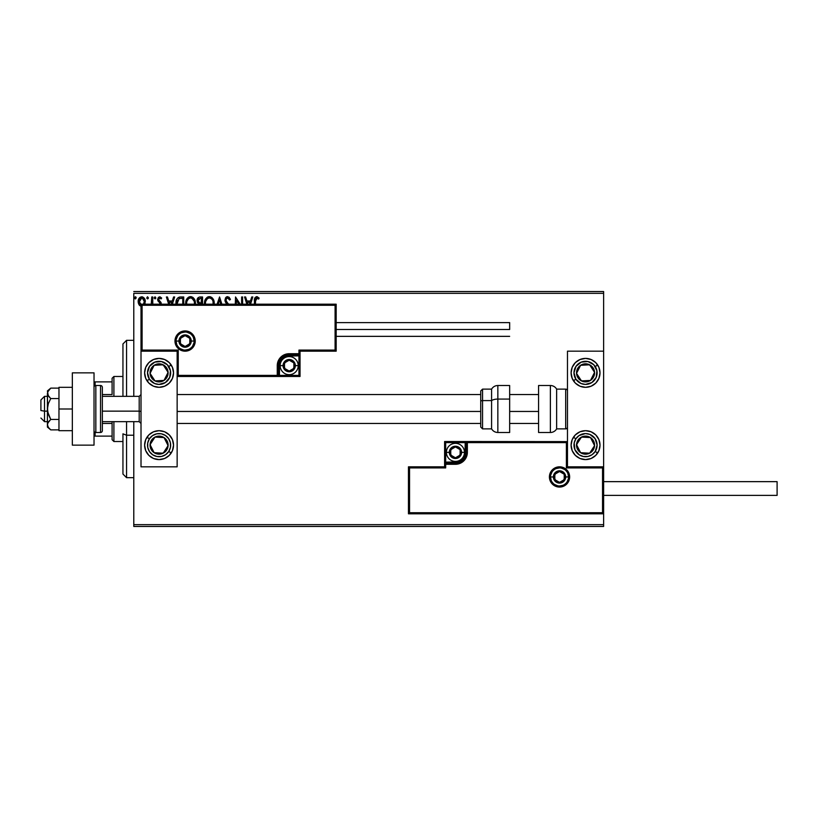 <?xml version="1.0" encoding="UTF-8"?>
<svg xmlns="http://www.w3.org/2000/svg" width="818" height="818" viewBox="0 0 818 818"><rect width="100%" height="100%" fill="white"/><g stroke="black" fill="none" stroke-linecap="round" stroke-linejoin="round"><path stroke-width="1.23" d="M133.784 293.345L603.623 293.345L603.623 351.178L567.477 351.178L567.477 466.822L603.623 466.822L603.623 293.345L133.784 293.345L133.784 396.352L133.784 293.345M603.623 513.806L603.623 524.655L133.784 524.655L133.784 421.648L133.784 526.455L603.623 526.455L133.784 526.455L133.784 524.655L603.623 524.655L603.623 526.455L603.623 351.178L567.477 351.178L567.477 466.822L603.623 466.822L602.539 467.906L566.393 467.906L566.393 442.61L467.364 442.61L467.364 452.374L466.464 456.935L463.878 460.8L460.002 463.387L455.442 464.297L445.687 464.297L445.687 467.906L409.542 467.906L409.542 512.722L602.539 512.722L602.539 467.906L602.539 512.722L409.542 512.722L409.542 467.906L408.458 466.822L408.458 513.806L603.623 513.806L602.539 512.722L603.623 513.806L603.623 466.822L602.539 467.906L566.393 467.906L566.813 442.201L466.28 442.61L466.28 452.374A10.838 10.838 0 0 1 455.442 463.213L445.687 463.213L444.603 464.297L444.603 466.822L408.458 466.822L408.458 513.806L409.542 512.722L408.458 513.806L603.623 513.806M144.582 304.47L145.287 301.147L144.428 298.417L142.547 296.903L140.164 297.241L138.641 299.153L138.211 302.425L139.346 305.165L141.33 306.341M152.762 304.194L152.762 296.965L152.762 304.194L152.762 296.965L151.78 296.965L151.228 304.47M161.33 304.368L161.044 302.517L158.61 299.654L159.285 298.069L161.115 298.907L161.678 298.049L159.98 296.822L158.416 297.333L157.618 299.47L160.369 304.194M183.733 304.194L183.733 296.965L180.788 296.965L183.733 296.965L183.733 304.194L183.733 296.965L180.236 296.985L178.13 297.629L176.749 299.347L176.085 304.879M202.547 304.194L202.547 296.965L202.547 304.194L202.547 296.965L199.694 296.975L198.028 297.793L197.066 299.899L197.516 302.496L199.03 303.785L198.488 304.327M221.893 304.194L219.572 296.965L221.893 304.194L219.572 296.965L217.097 304.194M218.15 304.194L219.49 300.012L220.829 304.194L219.49 300.012L218.15 304.194M241.627 296.965L241.627 304.194L241.627 296.965L242.598 296.965L241.627 296.965L242.598 296.965L242.598 304.194M235.523 296.965L240.216 304.194L235.523 296.965L235.308 304.194M236.279 304.194L236.279 300.175L238.876 304.194L236.279 300.175L236.279 304.194M255.431 300.216L255.41 304.194L255.686 298.713L256.934 297.946L258.652 299.071L259.142 298.1L257.118 296.668L255.063 297.507L254.439 304.194L254.439 300.646M250.502 304.194L252.823 296.965L251.76 296.965L252.823 296.965L250.502 304.194L252.823 296.965L251.76 296.965L250.461 301.014L246.903 301.014L245.604 296.965L244.551 296.965L246.862 304.194M228.856 304.46L226.218 301.321L226.044 299.214L227.67 297.936L229.643 300.042L230.441 299.398L229.05 297.179L227.005 296.719L225.604 297.793L224.94 300.359L227.639 304.766M214.152 304.368L213.048 298.907L211.484 297.271L209.336 296.637L207.189 297.292L205.645 298.948L204.551 304.439M195.338 304.368L194.234 298.907L192.68 297.271L190.533 296.637L188.375 297.292L186.831 298.948L185.737 304.439M172.332 304.194L174.653 296.965L173.59 296.965L174.653 296.965L172.332 304.194L174.653 296.965L173.59 296.965L172.291 301.014L168.743 301.014L167.434 296.965L166.381 296.965L168.692 304.194M155.839 297.854L155.031 296.801L154.265 298.222L155.635 298.55L155.839 297.854L155.031 298.907L155.839 297.854L155.031 298.907L154.213 297.854L155.031 298.907L154.213 297.854L155.031 296.801L154.213 297.854L155.031 296.801L155.839 297.854L155.031 296.801L154.213 297.854M148.375 297.854L147.383 296.822L146.954 298.55L147.751 298.887L148.334 298.222L147.567 298.907L148.375 297.854L147.567 298.907L146.759 297.854L147.567 298.907L146.759 297.854L147.567 296.801L146.759 297.854L147.567 296.801L148.375 297.854L147.567 296.801M135.502 298.897L134.592 297.854L135.41 298.907L134.592 297.854L135.41 296.801L136.217 297.854L135.757 296.903L134.796 297.159L135.052 298.805L136.217 297.854L135.399 298.907M603.623 291.545L133.784 291.545L603.623 291.545L603.623 293.345L603.623 291.545M255.063 297.507L256.75 296.637C254.817 297.292 254.05 298.774 254.439 301.065M259.142 298.1L258.652 299.071L259.142 298.1L256.576 296.648M258.652 299.071L256.525 297.967M257.251 298.038L255.41 301.198M255.686 298.713L255.472 299.623M245.604 296.965L244.551 296.965L245.604 296.965L246.903 301.014L250.461 301.014L251.76 296.965M247.926 304.194L247.322 302.312L250.042 302.312L249.439 304.194L250.042 302.312L247.322 302.312L247.926 304.194M228.968 297.128L230.441 299.398L227.598 296.637L224.93 300.063L227.036 304.153M228.038 297.997L229.643 300.042L230.441 299.398L229.643 300.042L229.326 299.347M225.932 299.644L227.281 297.987M227.384 302.875L225.901 300.083L226.381 301.597M228.631 304.194L227.833 303.335M226.228 303.263L225.502 302.22M225.553 302.312L225.093 301.239M225.349 298.222L226.136 297.19M226.463 296.954L227.271 296.658M225.983 300.717L225.901 299.858M214.173 304.194L214.224 303.233C214.265 299.633 212.639 297.435 209.336 296.637C206.044 297.466 204.428 299.674 204.49 303.294L204.531 304.194M205.655 298.938L207.199 297.292M207.792 296.954L208.754 296.678M209.919 296.678L210.451 296.791M211.606 297.353L212.343 298.008M213.59 299.93L213.805 300.513M214.224 303.233L214.204 302.66M205.512 304.194L205.461 303.294C205.4 300.38 206.709 298.59 209.377 297.936C212.005 298.59 213.293 300.359 213.253 303.233L213.201 302.323M205.676 301.453L207.322 298.703M206.637 299.398L206.044 300.411M205.512 302.374L205.676 301.474M212.69 300.451L212.956 301.157M211.78 299.061L212.322 299.777M211.085 298.458L211.77 299.051M213.038 301.433L213.13 304.603M200.011 296.965L202.547 296.965L200.011 296.965C198.038 297.271 197.046 298.468 197.036 300.554L198.743 304.03M197.506 302.486L197.22 301.832M197.066 299.909L197.291 298.999M197.199 299.265L198.028 297.793M200.103 302.916L201.085 302.967L199.531 302.813L198.007 300.554L200.461 298.263L201.576 298.263L201.576 302.967L199.715 302.864M199.193 302.67L198.406 301.965M198.058 300.001L198.989 298.539M185.676 303.294L185.717 304.194L185.676 303.294C185.614 299.674 187.23 297.466 190.533 296.637L190.819 296.648M185.696 302.721L185.798 301.75M185.942 301.034L186.167 300.298M186.841 298.928L187.516 298.049M188.989 296.954L189.94 296.678M195.39 302.66L195.41 303.233C195.451 299.633 193.825 297.435 190.533 296.637M191.105 296.678L191.637 296.791M192.803 297.353L193.529 297.997M194.776 299.93L195.001 300.513M192.966 299.061L191.893 298.233L194.142 301.157M186.698 304.204L186.647 303.294C186.586 300.38 187.895 298.59 190.563 297.936C193.191 298.59 194.479 300.359 194.439 303.233L194.316 304.603M186.872 301.453L188.508 298.703M187.833 299.398L187.23 300.411M194.224 301.433L194.387 302.323M193.876 300.451L193.508 299.777M180.788 296.965C177.414 297.425 175.798 299.48 175.952 303.13L175.982 304.02M175.962 302.568L176.003 302.016M179.07 297.19L179.653 297.046M179.684 297.046L180.236 296.985M176.974 304.081L179.111 298.58L182.762 298.263L182.762 304.194L182.762 298.263L181.708 298.263M177.424 300.39L176.944 303.846L177.506 300.216M167.434 296.965L166.381 296.965L167.434 296.965L168.743 301.014L172.291 301.014L173.59 296.965M169.755 304.194L169.152 302.312L171.872 302.312L171.279 304.194L171.872 302.312L169.152 302.312L169.755 304.194M160.379 303.989L159.704 302.629M160.144 303.151L157.946 300.901L159.173 302.2L157.618 299.47L157.946 300.901M161.678 298.049L161.115 298.907L161.678 298.049L159.674 296.801L157.618 299.47M161.115 298.907L159.786 297.936L160.87 298.56M159.991 297.956L158.6 299.419L159.653 297.946M158.651 298.948L158.927 300.451M158.6 299.419L159.868 301.259L158.825 300.308M151.78 300.86L151.688 302.844M151.749 302.057L151.77 301.228M151.78 296.965L152.762 296.965L151.78 296.965L151.78 300.073M144.357 304.838L145.297 301.556C145.318 298.938 144.132 297.343 141.729 296.801C139.326 297.353 138.14 298.938 138.16 301.556L139.111 304.848L141.729 306.372M141.003 306.28L139.602 305.462M138.671 304.061L138.211 302.415M138.671 299.081L139.029 298.417M141.524 296.811L142.158 296.832M144.428 298.417L144.735 298.969M144.888 299.327L145.093 299.93M145.072 303.284L144.776 304.081M141.729 305.237L139.132 301.556L139.285 300.329L139.172 302.169L141.729 297.936L143.549 298.928M143.723 299.194L144.285 300.932M141.729 297.936L141.115 298.028L142.332 298.028L144.326 301.556L143.344 304.429L144.265 302.404M140.573 304.848L139.285 302.793M144.285 302.179L143.539 304.194M135.41 296.801L134.592 297.854L135.41 296.801L136.217 297.854L135.41 296.801L134.592 297.854M200.461 298.263L201.576 298.263L201.085 302.967M186.698 302.374L186.862 301.474M177.036 304.552L176.944 303.846M139.132 301.556L139.172 300.932M139.285 300.329L140.573 298.294M142.332 298.028L142.894 298.294M144.183 302.783L143.712 303.928M139.275 302.783L139.172 302.169M159.081 358.407A14.458 14.458 0 0 1 173.539 372.855A14.458 14.458 0 0 1 159.081 387.313L153.549 386.219L148.856 383.08L145.727 378.386L144.622 372.855L145.727 367.323L148.856 362.64L153.549 359.501L159.081 358.407L164.612 359.501L169.306 362.64L172.434 367.323L173.539 372.855L172.434 378.386L169.306 383.08L164.612 386.219L159.081 387.313A14.458 14.458 0 0 1 144.622 372.855A14.458 14.458 0 0 1 159.081 358.407M159.081 430.687A14.458 14.458 0 0 1 173.539 445.145A14.458 14.458 0 0 1 159.081 459.593L153.549 458.499L148.856 455.36L145.727 450.677L144.622 445.145L145.727 439.614L148.856 434.92L153.549 431.781L159.081 430.687L164.612 431.781L169.306 434.92L172.434 439.614L173.539 445.145L172.434 450.677L169.306 455.36L164.612 458.499L159.081 459.593A14.458 14.458 0 0 1 144.622 445.145A14.458 14.458 0 0 1 159.081 430.687A14.458 14.458 0 0 0 156.269 430.963M177.148 466.822L177.148 351.178L141.013 351.178L141.013 466.822L177.148 466.822L141.013 466.822L141.013 351.178L142.097 350.094L178.242 350.094L178.242 375.39L277.261 375.39L277.261 365.626L278.171 361.065L280.758 357.2L284.623 354.613L289.194 353.703L298.948 353.703L298.948 350.094L335.094 350.094L335.094 305.278L142.097 305.278L142.097 350.094L142.097 305.278L335.094 305.278L335.094 350.094L336.178 351.178L336.178 304.194L141.013 304.194L141.013 351.178L177.148 351.178L177.148 466.822M585.555 459.593A14.458 14.458 0 0 1 571.097 445.145A14.458 14.458 0 0 1 585.555 430.687L591.087 431.781L595.77 434.92L598.909 439.614L600.003 445.145L598.909 450.677L595.77 455.36L591.087 458.499L585.555 459.593L580.023 458.499L575.33 455.36L572.191 450.677L571.097 445.145L572.191 439.614L575.33 434.92L580.023 431.781L585.555 430.687A14.458 14.458 0 0 1 600.003 445.145A14.458 14.458 0 0 1 585.555 459.593M585.555 387.313A14.458 14.458 0 0 1 571.097 372.855A14.458 14.458 0 0 1 585.555 358.407L591.087 359.501L595.77 362.64L598.909 367.323L600.003 372.855L598.909 378.386L595.77 383.08L591.087 386.219L585.555 387.313L580.023 386.219L575.33 383.08L572.191 378.386L571.097 372.855L572.191 367.323L575.33 362.64L580.023 359.501L585.555 358.407A14.458 14.458 0 0 1 600.003 372.855A14.458 14.458 0 0 1 585.555 387.313M44.509 411.147L40.9 410.534L40.9 399.971L40.9 410.534L44.509 411.147L44.509 421.648L44.509 411.147L47.403 411.147L44.509 411.147L44.509 396.352L44.509 411.147M141.013 411.454L139.203 411.147L139.203 421.648L139.203 411.147L102.342 411.147L139.203 411.147L139.203 396.352L139.203 411.147L141.013 411.454M538.571 411.454L509.655 411.454L538.571 411.454M480.739 411.454L177.148 411.454L480.739 411.454M550.494 476.945L553.387 476.945L550.494 476.945A9.039 9.039 0 0 1 559.532 467.906A9.039 9.039 0 0 1 568.561 476.945L569.645 476.945A10.123 10.123 0 0 0 559.532 466.822A10.123 10.123 0 0 0 549.41 476.945A10.123 10.123 0 0 0 559.532 487.068A10.123 10.123 0 0 0 569.645 476.945L568.561 476.945A9.039 9.039 0 0 1 559.532 485.984A9.039 9.039 0 0 1 550.494 476.945L549.41 476.945L549.604 474.972L552.375 469.788L555.657 467.599L559.532 466.822L563.398 467.599L566.68 469.788L568.878 473.07L569.645 476.945L568.878 480.82L566.68 484.103L563.398 486.291L559.532 487.068L555.657 486.291L552.375 484.103L549.604 478.919L549.41 476.945L550.494 476.945A9.039 9.039 0 0 1 559.532 467.906A9.039 9.039 0 0 1 568.561 476.945A9.039 9.039 0 0 1 559.532 485.984A9.039 9.039 0 0 1 550.494 476.945L551.179 480.401M444.603 464.133L444.603 464.297A1.084 1.084 0 0 1 445.687 463.213L445.687 462.129L455.442 462.129A9.755 9.755 0 0 0 465.197 452.374L465.197 442.61L445.687 442.61L445.687 462.129L457.344 461.945L462.344 459.266L465.013 454.276L465.197 442.61L466.28 442.61A1.084 1.084 0 0 1 467.364 441.526L467.364 442.61L467.364 441.526L567.395 441.608L444.603 441.526L444.603 463.663M444.603 466.822L408.458 466.822L409.542 467.906L445.687 467.906L444.603 466.822L445.687 467.906L445.687 464.297L444.603 464.297L444.603 466.822M445.687 464.297L445.687 462.129L444.603 462.129L444.603 464.297L455.442 464.297L455.442 463.213L445.687 463.213L445.687 464.297M455.442 462.129L455.442 463.213L455.442 462.129M465.197 452.374L466.28 452.374A10.838 10.838 0 0 1 455.442 463.213L455.442 464.297A11.922 11.922 0 0 0 467.364 452.374L465.197 452.374M444.603 441.526L444.603 462.129L445.687 462.129L445.687 442.61L444.603 441.526L445.687 442.61L465.197 442.61L465.197 441.526L444.603 441.526M466.28 442.61L466.28 452.374L467.364 452.374L467.364 442.61L465.197 442.61L465.197 441.526L467.364 441.526A1.084 1.084 0 0 0 466.28 442.61M552.017 481.966L553.142 483.336M554.512 484.46L557.764 485.81M559.532 485.984L562.989 485.289M564.553 484.46L565.913 483.336M567.038 481.966L568.387 478.704M568.561 476.945L565.678 476.945A6.145 6.145 0 0 1 559.532 483.09A6.145 6.145 0 0 1 553.387 476.945L555.187 472.599L559.532 470.8L563.878 472.599L565.678 476.945L563.878 481.291L559.532 483.09L555.187 481.291L553.387 476.945A6.145 6.145 0 0 1 559.532 470.8A6.145 6.145 0 0 1 565.678 476.945L568.561 476.945L567.876 473.489M567.038 471.925L565.913 470.554M564.553 469.43L561.291 468.08M559.532 467.906L556.066 468.602M554.512 469.43L553.142 470.554M552.017 471.925L550.667 475.186M194.142 341.055L191.248 341.055A6.145 6.145 0 0 1 185.103 347.2A6.145 6.145 0 0 1 178.958 341.055L180.758 336.709L185.103 334.91L189.449 336.709L191.248 341.055L189.449 345.401L185.103 347.2L180.758 345.401L178.958 341.055L176.064 341.055L178.958 341.055A6.145 6.145 0 0 1 185.103 334.91A6.145 6.145 0 0 1 191.248 341.055L194.142 341.055A9.039 9.039 0 0 1 185.103 350.094A9.039 9.039 0 0 1 176.064 341.055L174.98 341.055A10.123 10.123 0 0 0 185.103 351.178A10.123 10.123 0 0 0 195.226 341.055A10.123 10.123 0 0 0 185.103 330.932A10.123 10.123 0 0 0 174.98 341.055L176.064 341.055A9.039 9.039 0 0 1 185.103 332.016A9.039 9.039 0 0 1 194.142 341.055L195.226 341.055L195.032 343.028L192.261 348.212L188.978 350.401L185.103 351.178L181.228 350.401L177.946 348.212L175.758 344.93L174.98 341.055L175.758 337.18L177.946 333.897L181.228 331.709L185.103 330.932L188.978 331.709L192.261 333.897L195.032 339.081L195.226 341.055L194.142 341.055A9.039 9.039 0 0 1 185.103 350.094A9.039 9.039 0 0 1 176.064 341.055A9.039 9.039 0 0 1 185.103 332.016A9.039 9.039 0 0 1 194.142 341.055L193.447 337.599M300.032 351.178L336.178 351.178L336.178 304.194L335.094 305.278L336.178 304.194L141.013 304.194L142.097 305.278L141.013 304.194L141.013 351.178L142.097 350.094L178.242 350.094L177.823 375.799L278.345 375.39L278.345 365.626A10.838 10.838 0 0 1 289.194 354.787L298.948 354.787L300.032 353.703L300.032 351.178L336.178 351.178L335.094 350.094L298.948 350.094L300.032 351.178L298.948 350.094L298.948 353.703L300.032 353.703L300.032 351.178M300.032 353.867L300.032 353.703A1.084 1.084 0 0 1 298.948 354.787L298.948 355.871L289.194 355.871A9.755 9.755 0 0 0 279.429 365.626L279.429 375.39L298.948 375.39L298.948 355.871L287.292 356.055L282.292 358.734L279.623 363.724L279.429 375.39L278.345 375.39A1.084 1.084 0 0 1 277.261 376.474L277.261 375.39L277.261 376.474L177.148 376.474L300.032 376.474L300.032 354.337M298.948 353.703L298.948 355.871L300.032 355.871L300.032 353.703L289.194 353.703L289.194 354.787L298.948 354.787L298.948 353.703M289.194 355.871L289.194 354.787L289.194 355.871M279.429 365.626L278.345 365.626A10.838 10.838 0 0 1 289.194 354.787L289.194 353.703A11.922 11.922 0 0 0 277.261 365.626L279.429 365.626M300.032 376.474L300.032 355.871L298.948 355.871L298.948 375.39L300.032 376.474L298.948 375.39L279.429 375.39L279.429 376.474L300.032 376.474M278.345 375.39L278.345 365.626L277.261 365.626L277.261 375.39L279.429 375.39L279.429 376.474L277.261 376.474A1.084 1.084 0 0 0 278.345 375.39M192.619 336.034L191.494 334.664M190.124 333.539L186.862 332.19M185.103 332.016L181.647 332.711M180.083 333.539L178.713 334.664M177.588 336.034L176.238 339.296M176.064 341.055L176.76 344.511M177.588 346.075L178.713 347.445M180.083 348.57L183.344 349.92M185.103 350.094L188.559 349.398M190.124 348.57L191.494 347.445M192.619 346.075L193.968 342.814M293.887 364.276L293.887 362.916A5.419 5.419 0 0 1 294.613 365.626L293.887 365.626L293.887 364.276L293.887 365.626L294.613 365.626L294.429 364.225L293.028 361.801L289.194 360.206L285.359 361.801L283.774 365.626L285.359 369.46L289.194 371.055L293.028 369.46L294.613 365.626A5.419 5.419 0 0 1 284.5 368.345A5.419 5.419 0 0 1 289.194 360.206L284.5 362.916L284.5 368.345L289.194 371.055L293.887 368.345L293.887 365.626L293.887 368.345L289.194 371.055L284.5 368.345L284.5 362.916L289.194 360.206A5.419 5.419 0 0 1 293.887 362.916L289.194 360.206L293.887 362.916L293.887 364.276M283.048 365.626A6.145 6.145 0 0 1 289.194 359.491A6.145 6.145 0 0 1 295.339 365.626L298.222 365.626A9.039 9.039 0 0 0 289.194 356.597A9.039 9.039 0 0 0 280.155 365.626L283.048 365.626L284.848 361.29L289.194 359.491L293.539 361.29L295.339 365.626L293.539 369.971L289.194 371.771L284.848 369.971L283.048 365.626L280.155 365.626A9.039 9.039 0 0 1 289.194 356.597A9.039 9.039 0 0 1 298.222 365.626A9.039 9.039 0 0 1 289.194 374.664A9.039 9.039 0 0 1 280.155 365.626A9.039 9.039 0 0 0 289.194 374.664A9.039 9.039 0 0 0 298.222 365.626L295.339 365.626A6.145 6.145 0 0 1 289.194 371.771A6.145 6.145 0 0 1 283.048 365.626M460.135 451.015L460.135 449.655A5.419 5.419 0 0 1 460.861 452.374L460.135 452.374L460.135 451.015L460.135 452.374L460.861 452.374L460.677 450.963L459.276 448.54L455.442 446.945L451.608 448.54L450.023 452.374L451.608 456.199L455.442 457.794L459.276 456.199L460.861 452.374A5.419 5.419 0 0 1 450.749 455.084A5.419 5.419 0 0 1 455.442 446.945L450.749 449.655L450.749 455.084L455.442 457.794L460.135 455.084L460.135 452.374L460.135 455.084L455.442 457.794L450.749 455.084L450.749 449.655L455.442 446.945A5.419 5.419 0 0 1 460.135 449.655L455.442 446.945L460.135 449.655L460.135 451.015M449.297 452.374A6.145 6.145 0 0 1 455.442 446.229A6.145 6.145 0 0 1 461.587 452.374L464.481 452.374A9.039 9.039 0 0 0 455.442 443.336A9.039 9.039 0 0 0 446.403 452.374L449.297 452.374L451.096 448.029L455.442 446.229L459.788 448.029L461.587 452.374L459.788 456.71L455.442 458.509L451.096 456.71L449.297 452.374L446.403 452.374A9.039 9.039 0 0 1 455.442 443.336A9.039 9.039 0 0 1 464.481 452.374A9.039 9.039 0 0 1 455.442 461.403A9.039 9.039 0 0 1 446.403 452.374A9.039 9.039 0 0 0 455.442 461.403A9.039 9.039 0 0 0 464.481 452.374L461.587 452.374A6.145 6.145 0 0 1 455.442 458.509A6.145 6.145 0 0 1 449.297 452.374M564.226 475.595L564.226 474.236A5.419 5.419 0 0 1 564.952 476.945L564.226 476.945L564.226 475.595L564.226 476.945L564.952 476.945L564.768 475.544L563.367 473.111L559.532 471.526L555.698 473.111L554.103 476.945L555.698 480.779L559.532 482.364L563.367 480.779L564.952 476.945A5.419 5.419 0 0 1 554.829 479.655A5.419 5.419 0 0 1 559.532 471.526L554.829 474.236L554.829 479.655L559.532 482.364L564.226 479.655L564.226 476.945L564.226 479.655L559.532 482.364L554.829 479.655L554.829 474.236L559.532 471.526A5.419 5.419 0 0 1 564.226 474.236L559.532 471.526L564.226 474.236L564.226 475.595M189.796 339.695L189.796 338.345A5.419 5.419 0 0 1 190.522 341.055L189.796 341.055L189.796 339.695L189.796 341.055L190.522 341.055L190.338 339.654L188.938 337.221L185.103 335.636L181.269 337.221L179.684 341.055L181.269 344.889L185.103 346.474L188.938 344.889L190.522 341.055A5.419 5.419 0 0 1 180.41 343.764A5.419 5.419 0 0 1 185.103 335.636L180.41 338.345L180.41 343.764L185.103 346.474L189.796 343.764L189.796 341.055L189.796 343.764L185.103 346.474L180.41 343.764L180.41 338.345L185.103 335.636A5.419 5.419 0 0 1 189.796 338.345L185.103 335.636L189.796 338.345L189.796 339.695M151.913 441.802L150.062 444.644A9.039 9.039 0 0 1 151.514 440.196L152.537 440.861L151.299 442.753L152.537 440.861L151.514 440.196L150.502 442.323L150.236 446.996L152.352 451.168L154.142 452.702L158.58 454.164L160.941 453.98L165.113 451.873L166.647 450.084L167.67 447.957L167.925 443.284L167.148 441.066L164.019 437.579L159.582 436.117L157.23 436.301L155.001 437.078L151.514 440.196A9.039 9.039 0 0 1 168.099 445.636A9.039 9.039 0 0 1 154.142 452.702L163.16 453.203L168.099 445.636L164.019 437.579L155.001 437.078L152.537 440.861L155.001 437.078L160.645 437.395M146.984 437.231L149.397 438.816A11.564 11.564 0 0 1 165.41 435.462A11.564 11.564 0 0 1 168.764 451.464L165.604 454.696L161.453 456.464L156.944 456.505L152.762 454.828L149.53 451.669L147.761 447.518L147.721 442.998L149.397 438.816L152.557 435.595L156.708 433.826L161.218 433.775L165.41 435.462L168.631 438.622L170.4 442.763L170.451 447.282L168.764 451.464L171.187 453.049L168.764 451.464A11.564 11.564 0 0 1 152.762 454.828A11.564 11.564 0 0 1 149.397 438.816L146.984 437.231A14.458 14.458 0 0 1 147.056 437.109M171.187 453.049A14.458 14.458 0 0 1 159.081 459.593M147.066 437.109A14.458 14.458 0 0 1 156.258 430.963M159.776 453.019L154.142 452.702A9.039 9.039 0 0 1 150.062 444.644L154.142 452.702L150.062 444.644L151.299 442.753M161.77 437.456L164.019 437.579L168.099 445.636L163.16 453.203L160.911 453.08M167.087 443.622L166.575 442.62M152.608 449.685L153.119 450.687M578.387 441.802L576.526 444.644A9.039 9.039 0 0 1 577.989 440.196L579.001 440.861L577.764 442.753L579.001 440.861L577.989 440.196L576.966 442.323L576.71 446.996L577.488 449.225L580.606 452.702L585.054 454.164L587.406 453.98L589.635 453.203L593.111 450.084L594.574 445.636L594.389 443.284L592.283 439.113L590.494 437.579L586.046 436.117L583.694 436.301L579.522 438.407L577.989 440.196A9.039 9.039 0 0 1 594.574 445.636A9.039 9.039 0 0 1 580.606 452.702L589.635 453.203L594.574 445.636L590.494 437.579L581.475 437.078L579.001 440.861L581.475 437.078L587.109 437.395M588.377 430.963A14.458 14.458 0 0 1 597.651 453.049L595.228 451.464A11.564 11.564 0 0 1 579.226 454.828A11.564 11.564 0 0 1 575.872 438.816L573.449 437.231A14.458 14.458 0 0 1 588.367 430.963M573.449 437.231L575.872 438.816A11.564 11.564 0 0 1 591.874 435.462A11.564 11.564 0 0 1 595.228 451.464L592.079 454.696L587.927 456.464L583.408 456.505L579.226 454.828L574.911 449.675L574.185 442.998L575.872 438.816L579.021 435.595L585.432 433.581L589.87 434.409L595.095 438.622L597.12 445.023L595.228 451.464L597.651 453.049M586.25 453.019L580.606 452.702A9.039 9.039 0 0 1 576.526 444.644L580.606 452.702L576.526 444.644L577.764 442.753M588.234 437.456L590.494 437.579L594.574 445.636L589.635 453.203L587.375 453.08M593.551 443.622L593.04 442.62M579.083 449.685L579.594 450.687M591.486 367.64L589.635 364.797A9.039 9.039 0 0 1 593.111 367.916L592.099 368.581L590.862 366.689L592.099 368.581L593.111 367.916L591.578 366.127L587.406 364.02L585.054 363.836L580.606 365.298L577.488 368.775L576.71 371.004L576.526 373.356L577.989 377.804L579.522 379.593L583.694 381.699L586.046 381.883L590.494 380.421L592.283 378.887L594.389 374.716L594.574 372.364L593.111 367.916A9.039 9.039 0 0 1 581.475 380.922A9.039 9.039 0 0 1 580.606 365.298L576.526 373.356L581.475 380.922L590.494 380.421L594.574 372.364L592.099 368.581L594.574 372.364L592.028 377.395M588.367 387.037A14.458 14.458 0 0 1 573.449 380.769L575.872 379.184A11.564 11.564 0 0 1 579.226 363.172A11.564 11.564 0 0 1 595.228 366.536L597.651 364.951A14.458 14.458 0 0 1 588.377 387.037M588.377 358.683A14.458 14.458 0 0 1 597.651 364.951L595.228 366.536A11.564 11.564 0 0 1 591.874 382.538A11.564 11.564 0 0 1 575.872 379.184L573.991 372.742L576.005 366.331L581.24 362.129L587.927 361.536L593.817 364.767L596.915 370.718L596.189 377.395L591.874 382.538L585.432 384.419L581.015 383.499L575.872 379.184L573.449 380.769A14.458 14.458 0 0 1 588.367 358.683M578.06 370.329L580.606 365.298A9.039 9.039 0 0 1 589.635 364.797L580.606 365.298L589.635 364.797L590.862 366.689M578.991 377.118L576.526 373.356L577.549 371.341M591.516 378.407L590.494 380.421L581.475 380.922L578.991 377.129M583.725 380.799L584.85 380.738M583.991 365.104L582.866 365.165M165.021 367.64L163.16 364.797A9.039 9.039 0 0 1 166.647 367.916L165.635 368.581L164.398 366.689L165.635 368.581L166.647 367.916L165.113 366.127L160.941 364.02L158.58 363.836L154.142 365.298L152.352 366.832L150.236 371.004L150.062 373.356L151.514 377.804L155.001 380.922L157.23 381.699L159.582 381.883L164.019 380.421L167.148 376.934L167.925 374.716L167.67 370.043L166.647 367.916A9.039 9.039 0 0 1 155.001 380.922A9.039 9.039 0 0 1 154.142 365.298L150.062 373.356L155.001 380.922L164.019 380.421L168.099 372.364L165.635 368.581L168.099 372.364L165.553 377.395M147.056 380.891A14.458 14.458 0 0 1 146.984 380.769L149.397 379.184A11.564 11.564 0 0 1 152.762 363.172A11.564 11.564 0 0 1 168.764 366.536L171.187 364.951A14.458 14.458 0 0 1 156.269 387.037M156.269 358.683A14.458 14.458 0 0 1 171.187 364.951L168.764 366.536A11.564 11.564 0 0 1 165.41 382.538A11.564 11.564 0 0 1 149.397 379.184L147.516 372.742L149.53 366.331L154.766 362.129L161.453 361.536L167.342 364.767L170.451 370.718L169.725 377.395L165.41 382.538L158.958 384.419L154.551 383.499L149.397 379.184L146.984 380.769A14.458 14.458 0 0 1 147.056 364.828M147.066 364.828A14.458 14.458 0 0 1 156.258 358.683M156.258 387.037A14.458 14.458 0 0 1 147.066 380.891M151.586 370.329L154.142 365.298A9.039 9.039 0 0 1 163.16 364.797L154.142 365.298L163.16 364.797L164.398 366.689M152.526 377.118L150.062 373.356L151.085 371.341M165.042 378.407L164.019 380.421L155.001 380.922L152.526 377.129M157.261 380.799L158.385 380.738M157.526 365.104L156.391 365.165M550.381 385.513L550.381 432.487A7.229 7.229 0 0 0 556.639 428.877L556.639 389.123A7.229 7.229 0 0 0 550.381 385.513L538.571 385.513L538.571 432.487L550.381 432.487L550.381 385.513A7.229 7.229 0 0 1 556.639 389.123L556.639 428.877L565.678 428.877A1.81 1.81 0 0 0 567.477 427.068A1.81 1.81 0 0 1 565.678 428.877L565.678 389.123L565.678 428.877L556.639 428.877A7.229 7.229 0 0 1 550.381 432.487L538.571 432.487L538.571 385.513L550.381 385.513M567.477 390.932A1.81 1.81 0 0 0 565.678 389.123L556.639 389.123L565.678 389.123A1.81 1.81 0 0 1 567.477 390.932M497.845 432.405L497.845 399.072A7.229 3.057 180 0 0 491.587 400.605L491.587 428.796M482.548 428.796L482.548 400.605A1.81 0.767 180 0 0 480.739 401.362L480.739 426.996M509.655 385.534L509.655 399.072L509.655 385.513L497.845 385.513L497.845 399.072L509.655 399.072L509.655 432.466L509.655 399.072L497.845 399.072L497.845 432.487C495.115 432.405 493.029 431.198 491.587 428.877L491.587 400.605L482.548 400.605L482.548 428.877L480.739 427.068L480.739 391.137M491.587 389.204L491.587 400.605L491.587 389.123L482.548 389.123L482.548 400.605L491.587 400.605A7.229 3.057 0 0 1 497.845 399.072L497.845 385.595M480.739 400.452L480.739 402.896M480.739 391.004L480.739 401.362A1.81 0.767 0 0 1 482.548 400.605L482.548 389.204M603.623 495.381L777.1 495.381L777.1 481.649L603.623 481.649L777.1 481.649L777.1 495.381L603.623 495.381M509.655 329.49L336.178 329.49L509.655 329.49L509.655 322.619L509.655 329.49M58.968 430.687L72.342 430.687L58.968 430.687L58.968 409L72.342 409L58.968 409L58.968 387.313L72.342 387.313L58.968 387.313L58.968 430.687M72.342 445.145L72.342 372.855L94.029 372.855L72.342 372.855L72.342 445.145L94.029 445.145L94.029 372.855L94.029 445.145L72.342 445.145M95.839 432.487L95.839 385.513A1.81 1.81 0 0 0 94.029 387.313A1.81 1.81 0 0 1 95.839 385.513L95.839 432.487L100.532 432.487A1.81 1.81 0 0 0 102.342 430.687L102.342 387.313A1.81 1.81 0 0 0 100.532 385.513L100.532 432.487L100.532 385.513L95.839 385.513L100.532 385.513A1.81 1.81 0 0 1 102.342 387.313L102.342 430.687A1.81 1.81 0 0 1 100.532 432.487L95.839 432.487A1.81 1.81 0 0 1 94.029 430.687A1.81 1.81 0 0 0 95.839 432.487M48.364 396.076L50.736 398.57L48.364 403.56L47.403 409L47.403 393.346L47.659 411.761L50.736 419.429L48.364 421.924L47.403 424.654L47.403 409L47.403 427.068L50.736 429.869L48.364 427.374L47.403 424.654L48.364 427.374L50.736 429.869L58.968 429.869L50.736 429.869L47.403 427.068L47.659 423.264L50.736 419.429L58.968 419.429L50.736 419.429L48.354 414.44L47.403 409L48.364 403.56L50.736 398.57L58.968 398.57L50.736 398.57L47.659 394.736L47.659 391.975L50.736 388.131L58.968 388.131L50.736 388.131L47.403 390.932L48.364 396.076L47.403 390.932M47.403 393.274L48.364 390.636M49.509 428.744L50.736 429.869M47.403 393.346L47.659 394.726M126.555 435.217L126.555 421.648L126.555 435.217L133.784 435.217L126.555 435.217L126.555 477.671L126.555 435.217L122.945 433.837L126.555 435.217M126.555 396.352L126.555 340.329L126.555 396.352M122.945 343.949L122.945 396.352L122.945 343.949L126.555 340.329L133.784 340.329M122.945 474.051L122.945 433.837L122.945 474.051L126.555 477.671L133.784 477.671M112.097 423.458L112.097 439.716L113.907 441.526L113.907 421.648L113.907 441.526L122.945 441.526L113.907 441.526L112.097 439.716L112.097 421.648L112.097 423.458L102.342 423.458L112.097 423.458M112.097 394.542L112.097 381.894L112.097 394.542L102.342 394.542L112.097 394.542M112.097 378.284L112.097 381.894L112.097 378.284L113.907 376.474L112.097 378.284M113.907 396.352L113.907 376.474L113.907 396.352M122.945 376.474L113.907 376.474L122.945 376.474M94.029 436.106L112.097 436.106L95.113 436.106L95.113 432.344L95.113 436.106L94.029 436.106M112.097 381.894L94.029 381.894L95.113 381.894L95.113 385.656L95.113 381.894L112.097 381.894M47.403 421.648L44.509 421.648L40.9 418.039M141.013 423.458L139.203 421.648L102.342 421.648M177.148 423.458L480.739 423.458M509.655 423.458L538.571 423.458M177.148 394.542L480.739 394.542M509.655 394.542L538.571 394.542M141.013 394.542L139.203 396.352L102.342 396.352M47.403 396.352L44.509 396.352L40.9 399.961M491.587 428.877L482.548 428.877M509.655 432.487L497.845 432.487M482.548 389.123L480.739 390.932M497.845 385.513C495.115 385.595 493.029 386.802 491.587 389.123M336.178 336.351L509.655 336.351M336.178 322.619L509.655 322.619"/></g></svg>
